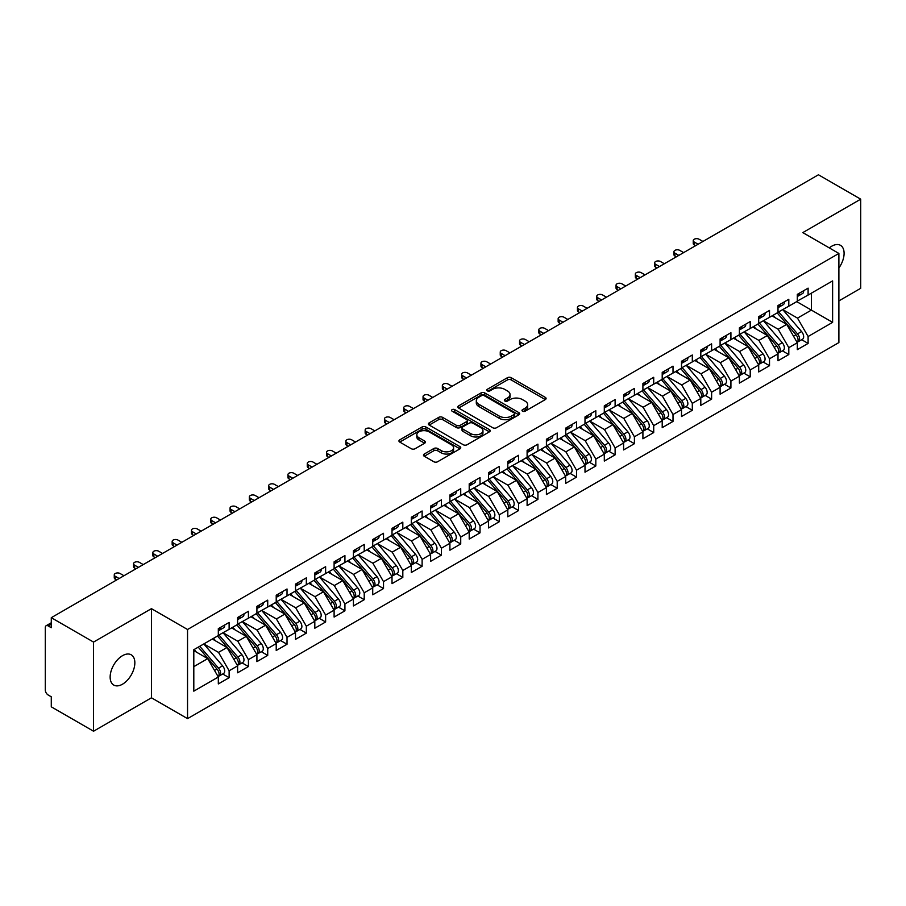 <?xml version="1.0" encoding="UTF-8"?>
<svg xmlns="http://www.w3.org/2000/svg" width="906" height="906" viewBox="0 0 906 906"><rect width="100%" height="100%" fill="white"/><g stroke="black" fill="none" stroke-linecap="round" stroke-linejoin="round"><path stroke-width="1.36" d="M522.535 411.188A1.88 1.087 0 0 0 525.186 411.188L545.31 399.569A2.684 1.552 0 0 0 546.091 398.481A2.684 1.552 0 0 0 545.31 397.383L511.211 377.7A2.684 1.552 0 0 0 507.428 377.7L487.292 389.32A1.88 1.087 0 0 0 486.749 390.078A1.88 1.087 0 0 0 487.292 390.848A1.88 1.087 0 0 0 489.953 390.848L492.558 389.342A8.573 4.949 0 0 1 504.676 389.342L507.519 390.984A8.573 4.949 0 0 1 510.033 394.484A8.573 4.949 0 0 1 507.519 397.983L504.914 399.489A1.88 1.087 0 0 0 504.37 400.259A1.88 1.087 0 0 0 504.914 401.018A1.88 1.087 0 0 0 507.564 401.018L510.169 399.512A8.573 4.949 0 0 1 522.298 399.512L525.14 401.154A8.573 4.949 0 0 1 527.643 404.654A8.573 4.949 0 0 1 525.14 408.153L522.535 409.659A1.88 1.087 0 0 0 521.981 410.429A1.88 1.087 0 0 0 522.535 411.188L522.535 409.659M122.503 684.2A17.463 10.091 120 0 0 133.907 668.809A17.463 10.091 120 0 0 131.234 654.812A17.463 10.091 120 0 0 122.503 655.684A17.463 10.091 120 0 0 111.087 671.074A17.463 10.091 120 0 0 113.76 685.072A17.463 10.091 120 0 0 122.503 684.2M838.888 267.972A17.463 10.091 120 0 0 840.485 245.333A17.463 10.091 120 0 0 831.753 246.194A17.463 10.091 120 0 0 829.296 247.904M424.257 454.042A2.684 1.552 0 0 0 423.476 455.129A2.684 1.552 0 0 0 424.257 456.228L433.827 461.743A2.684 1.552 0 0 0 437.621 461.743L459.976 448.844A2.684 1.552 0 0 0 460.758 447.745A2.684 1.552 0 0 0 459.976 446.658L425.877 426.964A2.684 1.552 0 0 0 422.083 426.964L399.727 439.874A2.684 1.552 0 0 0 398.946 440.973A2.684 1.552 0 0 0 399.727 442.06L411.29 448.73A2.684 1.552 0 0 0 415.073 448.73L424.642 443.215A2.684 1.552 0 0 0 425.424 442.117A2.684 1.552 0 0 0 424.642 441.018L418.912 437.711A7.169 4.134 0 0 1 416.817 434.789A7.169 4.134 0 0 1 421.233 430.962A7.169 4.134 0 0 1 429.048 431.868L451.494 444.823A7.169 4.134 0 0 1 453.589 447.745A7.169 4.134 0 0 1 449.172 451.573A7.169 4.134 0 0 1 441.358 450.678L437.621 448.515A2.684 1.552 0 0 0 433.827 448.515L424.257 454.042L424.257 456.228M838.888 300.905L860.7 288.312L860.7 199.173L818.435 174.779L51.28 617.688L51.28 627.711L48.199 625.933A4.1 2.367 -120 0 0 46.149 625.729A4.1 2.367 -120 0 0 45.3 627.598L45.3 689.998A4.1 2.367 -120 0 0 48.199 695.015L51.28 696.793L51.28 706.827L93.544 731.221L151.449 697.801L187.542 718.639L187.542 629.5L151.449 608.662L93.544 642.082L51.28 617.688M860.7 199.173L802.807 232.604L838.888 253.442L187.542 629.5M492.739 427.734A2.684 1.552 0 0 0 496.533 427.734L518.889 414.823A2.684 1.552 0 0 0 519.67 413.736A2.684 1.552 0 0 0 518.889 412.638L484.789 392.955A2.684 1.552 0 0 0 480.995 392.955L458.64 405.865A2.684 1.552 0 0 0 457.858 406.953A2.684 1.552 0 0 0 458.64 408.051L492.739 427.734M452.864 411.596A1.88 1.087 0 0 1 454.767 411.868L454.767 409.637L489.433 429.648A2.684 1.552 0 0 1 490.214 430.746A2.684 1.552 0 0 1 489.433 431.834L467.077 444.744A2.684 1.552 0 0 1 463.283 444.744L429.184 425.05L429.184 422.864A2.684 1.552 0 0 0 428.402 423.963A2.684 1.552 0 0 0 429.184 425.05M429.184 422.864L438.753 417.349A2.684 1.552 0 0 1 442.547 417.349L456.375 425.333A2.684 1.552 0 0 0 460.157 425.333L466.511 421.664A2.684 1.552 0 0 0 467.292 420.565A2.684 1.552 0 0 0 466.511 419.478L452.105 411.165A1.88 1.087 0 0 1 451.562 410.395A1.88 1.087 0 0 1 452.717 409.399A1.88 1.087 0 0 1 454.767 409.637M187.542 718.639L838.888 342.581L838.888 253.442M796.725 301.63L832.614 322.355L832.614 280.905L808.107 295.062L808.107 288.142L797.303 294.382L797.303 301.29L788.809 306.194L788.809 299.286L778.005 305.526L778.005 312.434L769.511 317.338L769.511 310.43L758.707 316.67L758.707 323.578L750.213 328.482L750.213 321.573L739.398 327.813L739.398 334.722L730.916 339.625L730.916 332.717L720.1 338.957L720.1 345.865L711.618 350.769L711.618 343.861L700.802 350.101L700.802 357.009L692.309 361.913L692.309 355.005L681.505 361.245L681.505 368.153L673.011 373.057L673.011 366.149L662.207 372.389L662.207 379.297L653.713 384.201L653.713 377.292L642.909 383.521L642.909 390.441L634.415 395.333L634.415 388.425L623.611 394.665L623.611 401.573L615.117 406.477L615.117 399.569L604.302 405.809L604.302 412.717L595.82 417.621L595.82 410.712L585.004 416.953L585.004 423.861L576.522 428.765L576.522 421.856L565.706 428.096L565.706 435.005L557.213 439.908L557.213 433L546.409 439.24L546.409 446.148L537.915 451.052L537.915 444.144L527.111 450.384L527.111 457.292L518.617 462.196L518.617 455.288L507.813 461.528L507.813 468.436L499.319 473.34L499.319 466.431L488.515 472.672L488.515 479.58L480.021 484.472L480.021 477.564L469.206 483.804L469.206 490.712L460.724 495.616L460.724 488.708L449.908 494.948L449.908 501.856L441.426 506.76L441.426 499.852L430.61 506.092L430.61 513L422.117 517.904L422.117 510.995L411.313 517.235L411.313 524.144L402.819 529.047L402.819 522.139L392.015 528.379L392.015 535.287L383.521 540.191L383.521 533.283L372.717 539.523L372.717 546.431L364.223 551.335L364.223 544.427L353.419 550.667L353.419 557.575L344.926 562.479L344.926 555.571L334.11 561.811L334.11 568.719L325.628 573.611L325.628 566.703L314.812 572.943L314.812 579.851L306.33 584.755L306.33 577.847L295.515 584.087L295.515 590.995L287.021 595.899L287.021 588.991L276.217 595.231L276.217 602.139L267.723 607.043L267.723 600.134L256.919 606.374L256.919 613.283L248.425 618.186L248.425 611.278L237.621 617.518L237.621 624.427L229.127 629.33L229.127 622.422L218.323 628.662L218.323 635.57L193.805 649.715L193.805 691.165L218.323 677.02L207.701 658.628L193.805 650.61M832.614 322.355L808.107 336.511L797.495 318.119L782.829 309.648M801.697 339.716L808.107 343.419L808.107 336.511M808.107 343.419L797.303 349.659L797.303 342.751L788.809 347.644L778.197 329.263L763.532 320.792M782.399 350.849L788.809 354.552L788.809 347.644M788.809 354.552L778.005 360.792L778.005 353.884L769.511 358.787L758.9 340.407L744.222 331.936L762.965 353.816L758.911 356.16A5.459 3.148 60 0 1 761.017 361.347A5.459 3.148 60 0 1 759.885 363.85A5.459 3.148 60 0 1 759.002 364.099M763.101 361.992L769.511 365.696L769.511 358.787M769.511 365.696L758.707 371.936L758.707 365.027L750.213 369.931L739.602 351.551L724.925 343.08L743.667 364.959L739.613 367.304A5.459 3.148 60 0 1 741.72 372.491A5.459 3.148 60 0 1 740.587 374.993A5.459 3.148 60 0 1 739.704 375.243M743.792 373.136L750.213 376.839L750.213 369.931M750.213 376.839L739.398 383.079L739.398 376.171L730.916 381.075L720.293 362.694L705.627 354.223L724.37 376.103L720.315 378.448A5.459 3.148 60 0 1 722.422 383.634A5.459 3.148 60 0 1 721.289 386.137A5.459 3.148 60 0 1 720.406 386.386M724.494 384.28L730.916 387.983L730.916 381.075M730.916 387.983L720.1 394.223L720.1 387.315L711.618 392.219L700.995 373.838L686.329 365.367M705.196 395.424L711.618 399.127L711.618 392.219M711.618 399.127L700.802 405.367L700.802 398.459L692.309 403.363L681.697 384.971L667.031 376.511M685.899 406.567L692.309 410.271L692.309 403.363M692.309 410.271L681.505 416.511L681.505 409.603L673.011 414.506L662.399 396.115L647.733 387.655L666.465 409.535L662.411 411.868A5.459 3.148 60 0 1 664.517 417.066A5.459 3.148 60 0 1 663.396 419.557A5.459 3.148 60 0 1 662.513 419.818M666.601 417.711L673.011 421.415L673.011 414.506M673.011 421.415L662.207 427.655L662.207 420.746L653.713 425.65L643.101 407.258L628.436 398.787L647.167 420.678L643.113 423.011A5.459 3.148 60 0 1 645.219 428.198A5.459 3.148 60 0 1 644.087 430.701A5.459 3.148 60 0 1 643.203 430.95M647.303 428.855L653.713 432.558L653.713 425.65M653.713 432.558L642.909 438.798L642.909 431.89L634.415 436.783L623.804 418.402L609.126 409.931M628.005 439.988L634.415 443.691L634.415 436.783M634.415 443.691L623.611 449.931L623.611 443.023L615.117 447.926L604.506 429.546L589.829 421.075L608.572 442.966L604.517 445.299A5.459 3.148 60 0 1 606.624 450.486A5.459 3.148 60 0 1 605.491 452.989A5.459 3.148 60 0 1 604.608 453.238M608.696 451.131L615.117 454.835L615.117 447.926M615.117 454.835L604.302 461.075L604.302 454.166L595.82 459.07L585.197 440.69L570.531 432.219M589.398 462.275L595.82 465.978L595.82 459.07M595.82 465.978L585.004 472.219L585.004 465.31L576.522 470.214L565.899 451.834L551.233 443.362M570.101 473.419L576.522 477.122L576.522 470.214M576.522 477.122L565.706 483.362L565.706 476.454L557.213 481.358L546.601 462.977L531.935 454.506L550.667 476.386L546.612 478.73A5.459 3.148 60 0 1 548.73 483.917A5.459 3.148 60 0 1 547.598 486.42A5.459 3.148 60 0 1 546.714 486.669M550.803 484.563L557.213 488.266L557.213 481.358M557.213 488.266L546.409 494.506L546.409 487.598L537.915 492.502L527.303 474.11L512.637 465.65M531.505 495.707L537.915 499.41L537.915 492.502M537.915 499.41L527.111 505.65L527.111 498.742L518.617 503.645L508.006 485.254L493.34 476.794L512.071 498.674L508.017 501.018A5.459 3.148 60 0 1 510.123 506.205A5.459 3.148 60 0 1 508.991 508.696A5.459 3.148 60 0 1 508.107 508.957M512.207 506.85L518.617 510.554L518.617 503.645M518.617 510.554L507.813 516.794L507.813 509.885L499.319 514.789L488.708 496.397L474.031 487.926L492.773 509.818L488.719 512.15A5.459 3.148 60 0 1 490.825 517.337A5.459 3.148 60 0 1 489.693 519.84A5.459 3.148 60 0 1 488.81 520.089M492.909 517.994L499.319 521.697L499.319 514.789M499.319 521.697L488.515 527.938L488.515 521.029L480.021 525.933L469.41 507.541L454.733 499.07M473.6 529.127L480.021 532.841L480.021 525.933M480.021 532.841L469.206 539.07L469.206 532.162L460.724 537.065L450.101 518.685L435.435 510.214M454.302 540.27L460.724 543.974L460.724 537.065M460.724 543.974L449.908 550.214L449.908 543.306L441.426 548.209L430.803 529.829L416.137 521.358L434.869 543.238L430.826 545.582A5.459 3.148 60 0 1 432.932 550.769A5.459 3.148 60 0 1 431.8 553.272A5.459 3.148 60 0 1 430.916 553.521M435.005 551.414L441.426 555.118L441.426 548.209M441.426 555.118L430.61 561.358L430.61 554.449L422.117 559.353L411.505 540.973L396.839 532.501L415.571 554.381L411.517 556.726A5.459 3.148 60 0 1 413.634 561.913A5.459 3.148 60 0 1 412.502 564.415A5.459 3.148 60 0 1 411.618 564.665M415.707 562.558L422.117 566.261L422.117 559.353M422.117 566.261L411.313 572.501L411.313 565.593L402.819 570.497L392.207 552.116L377.542 543.645L396.273 565.525L392.219 567.869A5.459 3.148 60 0 1 394.325 573.056A5.459 3.148 60 0 1 393.204 575.559A5.459 3.148 60 0 1 392.321 575.808M396.409 573.702L402.819 577.405L402.819 570.497M402.819 577.405L392.015 583.645L392.015 576.737L383.521 581.641L372.91 563.249L358.244 554.789M377.111 584.846L383.521 588.549L383.521 581.641M383.521 588.549L372.717 594.789L372.717 587.881L364.223 592.784L353.612 574.393L338.935 565.933M357.813 595.989L364.223 599.693L364.223 592.784M364.223 599.693L353.419 605.933L353.419 599.025L344.926 603.928L334.314 585.536L319.637 577.065M338.504 607.133L344.926 610.837L344.926 603.928M344.926 610.837L334.11 617.077L334.11 610.168L325.628 615.072L315.005 596.68L300.339 588.209L319.082 610.1L315.028 612.433A5.459 3.148 60 0 1 317.134 617.62A5.459 3.148 60 0 1 316.001 620.123A5.459 3.148 60 0 1 315.118 620.372M319.206 618.277L325.628 621.98L325.628 615.072M325.628 621.98L314.812 628.22L314.812 621.301L306.33 626.205L295.707 607.824L281.041 599.353L299.773 621.244L295.73 623.577A5.459 3.148 60 0 1 297.836 628.764A5.459 3.148 60 0 1 296.704 631.267A5.459 3.148 60 0 1 295.82 631.516M299.909 629.41L306.33 633.113L306.33 626.205M306.33 633.113L295.515 639.353L295.515 632.445L287.021 637.348L276.409 618.968L261.743 610.497M280.611 640.553L287.021 644.257L287.021 637.348M287.021 644.257L276.217 650.497L276.217 643.588L267.723 648.492L257.111 630.112L242.446 621.641M261.313 651.697L267.723 655.4L267.723 648.492M267.723 655.4L256.919 661.64L256.919 654.732L248.425 659.636L237.814 641.255L223.148 632.784M242.015 662.841L248.425 666.544L248.425 659.636M248.425 666.544L237.621 672.784L237.621 665.876L229.127 670.78L218.516 652.388L203.839 643.928M222.717 673.985L229.127 677.688L229.127 670.78M229.127 677.688L218.323 683.928L218.323 677.02M218.323 635.344L229.127 629.33M193.805 666.657L207.701 658.628M237.621 624.2L248.425 618.186M218.516 652.388L226.998 647.496L212.332 639.024M237.621 665.876L226.998 647.496M256.919 613.056L267.723 607.043M237.814 641.255L246.307 636.352L231.63 627.881M256.919 654.732L246.307 636.352M276.217 601.924L287.021 595.899M257.111 630.112L265.605 625.208L250.939 616.737M276.217 643.588L265.605 625.208M295.515 590.78L306.33 584.755M276.409 618.968L284.903 614.064L270.237 605.593M295.515 632.445L284.903 614.064M314.812 579.636L325.628 573.611M295.707 607.824L304.201 602.92L289.535 594.449M314.812 621.301L304.201 602.92M334.11 568.492L344.926 562.479M315.005 596.68L323.499 591.777L308.833 583.305M334.11 610.168L323.499 591.777M353.419 557.349L364.223 551.335M334.314 585.536L342.796 580.633L328.131 572.173M353.419 599.025L342.796 580.633M372.717 546.205L383.521 540.191M353.612 574.393L362.094 569.489L347.428 561.029M372.717 587.881L362.094 569.489M392.015 535.061L402.819 529.047M372.91 563.249L381.403 558.356L366.726 549.885M392.015 576.737L381.403 558.356M411.313 523.917L422.117 517.904M392.207 552.116L400.701 547.213L386.035 538.742M411.313 565.593L400.701 547.213M430.61 512.773L441.426 506.76M411.505 540.973L419.999 536.069L405.333 527.598M430.61 554.449L419.999 536.069M449.908 501.641L460.724 495.616M430.803 529.829L439.297 524.925L424.631 516.454M449.908 543.306L439.297 524.925M469.206 490.497L480.021 484.472M450.101 518.685L458.595 513.781L443.929 505.31M469.206 532.162L458.595 513.781M488.515 479.353L499.319 473.34M469.41 507.541L477.892 502.637L463.226 494.166M488.515 521.029L477.892 502.637M507.813 468.209L518.617 462.196M488.708 496.397L497.19 491.494L482.524 483.034M507.813 509.885L497.19 491.494M527.111 457.066L537.915 451.052M508.006 485.254L516.499 480.35L501.822 471.89M527.111 498.742L516.499 480.35M546.409 445.922L557.213 439.908M527.303 474.11L535.797 469.217L521.131 460.746M546.409 487.598L535.797 469.217M565.706 434.778L576.522 428.765M546.601 462.977L555.095 458.074L540.429 449.603M565.706 476.454L555.095 458.074M585.004 423.634L595.82 417.621M565.899 451.834L574.393 446.93L559.727 438.459M585.004 465.31L574.393 446.93M604.302 412.502L615.117 406.477M585.197 440.69L593.69 435.786L579.025 427.315M604.302 454.166L593.69 435.786M623.611 401.358L634.415 395.333M604.506 429.546L612.988 424.642L598.322 416.171M623.611 443.023L612.988 424.642M642.909 390.214L653.713 384.201M623.804 418.402L632.286 413.498L617.62 405.027M642.909 431.89L632.286 413.498M662.207 379.07L673.011 373.057M643.101 407.258L651.595 402.355L636.918 393.895M662.207 420.746L651.595 402.355M681.505 367.927L692.309 361.913M662.399 396.115L670.893 391.211L656.227 382.751M681.505 409.603L670.893 391.211M700.802 356.783L711.618 350.769M681.697 384.971L690.191 380.078L675.525 371.607M700.802 398.459L690.191 380.078M720.1 345.639L730.916 339.625M700.995 373.838L709.489 368.935L694.823 360.463M720.1 387.315L709.489 368.935M739.398 334.495L750.213 328.482M720.293 362.694L728.786 357.791L714.121 349.32M739.398 376.171L728.786 357.791M758.707 323.363L769.511 317.338M739.602 351.551L748.084 346.647L733.418 338.176M758.707 365.027L748.084 346.647M778.005 312.219L788.809 306.194M758.9 340.407L767.382 335.503L752.716 327.032M778.005 353.884L767.382 335.503M797.303 301.075L808.107 295.062M797.495 318.119L811.391 310.101L811.391 293.159L832.614 280.905M778.197 329.263L786.691 324.359L772.014 315.888M797.303 342.751L786.691 324.359M93.544 642.082L93.544 731.221M151.449 697.801L151.449 608.662M523.283 411.46L525.14 410.384A8.573 4.949 0 0 0 527.643 406.885L527.643 404.654M510.033 394.484L510.033 396.715A8.573 4.949 0 0 1 507.519 400.214L505.661 401.29M545.276 399.591L511.211 379.931A2.684 1.552 0 0 0 507.428 379.931L488.051 391.109M518.855 414.846L484.789 395.186A2.684 1.552 0 0 0 480.995 395.186L458.685 408.074M514.155 414.495A1.88 1.087 0 0 0 514.699 413.736A1.88 1.087 0 0 0 514.155 412.966L484.223 395.684A1.88 1.087 0 0 0 481.562 395.684L478.821 397.27A8.573 4.949 0 0 0 476.307 400.769A8.573 4.949 0 0 0 478.821 404.28L499.274 416.092A8.573 4.949 0 0 0 511.403 416.092L514.155 414.495L514.155 416.726A1.88 1.087 0 0 0 514.699 415.967L514.699 413.736M476.307 400.769L476.307 403A8.573 4.949 0 0 0 478.821 406.5L478.821 404.28M514.155 416.726L511.403 418.312A8.573 4.949 0 0 1 499.274 418.312L478.821 406.5M429.218 425.073L438.753 419.569L438.753 417.349M467.292 420.565L467.292 422.796A2.684 1.552 0 0 1 466.511 423.895L460.157 427.553A2.684 1.552 0 0 1 456.375 427.553L442.547 419.569A2.684 1.552 0 0 0 438.753 419.569M454.767 411.868L489.387 431.856M470.724 433.612A7.169 4.134 0 0 0 478.527 434.506A7.169 4.134 0 0 0 482.955 430.69A7.169 4.134 0 0 0 480.86 427.757L472.943 423.193A2.684 1.552 0 0 0 469.161 423.193L462.807 426.862A2.684 1.552 0 0 0 462.026 427.949A2.684 1.552 0 0 0 462.807 429.048L470.724 433.612L470.724 435.843A7.169 4.134 0 0 0 478.527 436.737A7.169 4.134 0 0 0 482.955 432.921L482.955 430.69M462.026 427.949L462.026 430.18A2.684 1.552 0 0 0 462.807 431.279L462.807 429.048M470.724 435.843L462.807 431.279M453.589 447.745L453.589 449.976A7.169 4.134 0 0 1 449.172 453.804A7.169 4.134 0 0 1 441.358 452.898L437.621 450.746A2.684 1.552 0 0 0 433.827 450.746L424.302 456.25M416.817 434.789L416.817 437.02A7.169 4.134 0 0 0 418.912 439.942L418.912 437.711M424.642 441.018L424.642 443.215L418.912 439.942M459.931 448.866L425.877 429.195A2.684 1.552 0 0 0 422.083 429.195L399.761 442.083M778.752 312.004L797.507 333.872A5.459 3.148 60 0 1 799.613 339.059A5.459 3.148 60 0 1 798.492 341.562L802.535 339.218A5.459 3.148 -120 0 0 803.667 336.726A5.459 3.148 -120 0 0 801.561 331.539L782.807 309.671M798.492 341.562A5.459 3.148 60 0 1 797.608 341.811M777.201 312.898L795.966 334.767A5.459 3.148 60 0 1 798.073 339.954A5.459 3.148 60 0 1 797.087 342.366M775.377 317.836L773.158 315.243M797.303 296.511A5.459 3.148 -120 0 0 798.073 294.28A5.459 3.148 -120 0 0 798.061 293.952M797.608 296.137A5.459 3.148 -120 0 0 798.492 295.888A5.459 3.148 -120 0 0 799.613 293.385A5.459 3.148 -120 0 0 799.602 293.057M803.656 290.713A5.459 3.148 60 0 1 803.667 291.053A5.459 3.148 60 0 1 802.535 293.544L798.492 295.888M702.931 241.46L699.07 239.229A3.409 1.971 -0 0 0 695.355 238.81A3.409 1.971 -0 0 0 693.249 240.622A3.409 1.971 -0 0 0 694.245 242.015L694.245 244.914A3.409 1.971 180 0 1 693.249 243.521L693.249 240.622M695.593 245.696L694.245 244.914M698.107 244.246L694.245 242.015M759.455 323.148L778.209 345.016A5.459 3.148 60 0 1 780.315 350.203A5.459 3.148 60 0 1 779.183 352.706L783.237 350.362A5.459 3.148 -120 0 0 784.37 347.87A5.459 3.148 -120 0 0 782.263 342.683L763.498 320.815M779.183 352.706A5.459 3.148 60 0 1 778.299 352.955M757.903 324.042L776.668 345.911A5.459 3.148 60 0 1 778.775 351.098A5.459 3.148 60 0 1 777.778 353.51M756.08 328.969L753.849 326.375M759.885 363.85L763.939 361.505A5.459 3.148 -120 0 0 765.072 359.014A5.459 3.148 -120 0 0 762.965 353.816M738.605 335.186L757.371 357.055A5.459 3.148 60 0 1 759.477 362.241A5.459 3.148 60 0 1 758.481 364.654M736.782 340.112L734.551 337.519M740.145 334.291L758.911 356.16M740.587 374.993L744.641 372.649A5.459 3.148 -120 0 0 745.774 370.146A5.459 3.148 -120 0 0 743.667 364.959M719.307 346.33L738.073 368.198A5.459 3.148 60 0 1 740.179 373.385A5.459 3.148 60 0 1 739.183 375.797M717.473 351.256L715.253 348.663M720.848 345.435L739.613 367.304M721.289 386.137L725.344 383.793A5.459 3.148 -120 0 0 726.476 381.29A5.459 3.148 -120 0 0 724.37 376.103M700.01 357.462L718.764 379.342A5.459 3.148 60 0 1 720.87 384.529A5.459 3.148 60 0 1 719.885 386.93M698.175 362.4L695.955 359.807M701.55 356.579L720.315 378.448M778.005 307.655A5.459 3.148 -120 0 0 778.775 305.424A5.459 3.148 -120 0 0 778.764 305.096M778.299 307.281A5.459 3.148 -120 0 0 779.183 307.032A5.459 3.148 -120 0 0 780.315 304.529A5.459 3.148 -120 0 0 780.304 304.201M784.358 301.857A5.459 3.148 60 0 1 784.37 302.196A5.459 3.148 60 0 1 783.237 304.688L779.183 307.032M683.622 252.604L679.772 250.373A3.409 1.971 -0 0 0 676.046 249.943A3.409 1.971 -0 0 0 673.939 251.766A3.409 1.971 -0 0 0 674.947 253.159L674.947 256.058A3.409 1.971 180 0 1 673.939 254.665L673.939 251.766M676.295 256.84L674.947 256.058M678.798 255.39L674.947 253.159M758.707 318.799A5.459 3.148 -120 0 0 759.477 316.568A5.459 3.148 -120 0 0 759.466 316.228M759.002 318.425A5.459 3.148 -120 0 0 759.885 318.176A5.459 3.148 -120 0 0 761.017 315.673A5.459 3.148 -120 0 0 761.006 315.345M765.06 313A5.459 3.148 60 0 1 765.072 313.329A5.459 3.148 60 0 1 763.939 315.832L759.885 318.176M664.325 263.748L660.474 261.517A3.409 1.971 -0 0 0 656.748 261.087A3.409 1.971 -0 0 0 654.642 262.91A3.409 1.971 -0 0 0 655.638 264.303L655.638 267.202A3.409 1.971 180 0 1 654.642 265.809L654.642 262.91M656.997 267.983L655.638 267.202M659.5 266.534L655.638 264.303M739.398 329.931A5.459 3.148 -120 0 0 740.179 327.712A5.459 3.148 -120 0 0 740.168 327.372M739.704 329.569A5.459 3.148 -120 0 0 740.587 329.32A5.459 3.148 -120 0 0 741.72 326.817A5.459 3.148 -120 0 0 741.708 326.488M745.763 324.144A5.459 3.148 60 0 1 745.774 324.473A5.459 3.148 60 0 1 744.641 326.975L740.587 329.32M645.027 274.892L641.165 272.661A3.409 1.971 -0 0 0 637.45 272.23A3.409 1.971 -0 0 0 635.344 274.054A3.409 1.971 -0 0 0 636.34 275.447L636.34 278.346A3.409 1.971 180 0 1 635.344 276.953L635.344 274.054M637.699 279.127L636.34 278.346M640.202 277.678L636.34 275.447M720.1 341.075A5.459 3.148 -120 0 0 720.87 338.855A5.459 3.148 -120 0 0 720.87 338.516M720.406 340.713A5.459 3.148 -120 0 0 721.289 340.463A5.459 3.148 -120 0 0 722.422 337.961A5.459 3.148 -120 0 0 722.41 337.621M726.465 335.288A5.459 3.148 60 0 1 726.476 335.616A5.459 3.148 60 0 1 725.344 338.119L721.289 340.463M625.729 286.036L621.867 283.805A3.409 1.971 -0 0 0 618.152 283.374A3.409 1.971 -0 0 0 616.046 285.197A3.409 1.971 -0 0 0 617.043 286.59L617.043 289.49A3.409 1.971 180 0 1 616.046 288.097L616.046 285.197M618.39 290.26L617.043 289.49M620.904 288.821L617.043 286.59M682.252 367.723L701.018 389.591A5.459 3.148 60 0 1 703.124 394.778A5.459 3.148 60 0 1 701.991 397.27L706.046 394.937A5.459 3.148 -120 0 0 707.178 392.434A5.459 3.148 -120 0 0 705.061 387.247L686.306 365.378M701.991 397.27A5.459 3.148 60 0 1 701.108 397.53M680.712 368.606L699.466 390.475A5.459 3.148 60 0 1 701.572 395.673A5.459 3.148 60 0 1 700.587 398.074M678.877 373.544L676.657 370.95M700.802 352.219A5.459 3.148 -120 0 0 701.572 349.988A5.459 3.148 -120 0 0 701.561 349.659M701.108 351.856A5.459 3.148 -120 0 0 701.991 351.596A5.459 3.148 -120 0 0 703.124 349.104A5.459 3.148 -120 0 0 703.113 348.765M707.167 346.432A5.459 3.148 60 0 1 707.178 346.76A5.459 3.148 60 0 1 706.046 349.263L701.991 351.596M606.431 297.168L602.569 294.948A3.409 1.971 -0 0 0 598.855 294.518A3.409 1.971 -0 0 0 596.748 296.341A3.409 1.971 -0 0 0 597.745 297.734L597.745 300.622A3.409 1.971 180 0 1 596.748 299.229L596.748 296.341M599.093 301.404L597.745 300.622M601.607 299.954L597.745 297.734M662.954 378.867L681.708 400.735A5.459 3.148 60 0 1 683.826 405.922A5.459 3.148 60 0 1 682.694 408.413L686.748 406.081A5.459 3.148 -120 0 0 687.869 403.578A5.459 3.148 -120 0 0 685.763 398.391L667.009 376.522M682.694 408.413A5.459 3.148 60 0 1 681.81 408.674M661.414 379.75L680.168 401.618A5.459 3.148 60 0 1 682.275 406.805A5.459 3.148 60 0 1 681.289 409.218M659.579 384.688L657.36 382.094M663.396 419.557L667.439 417.224A5.459 3.148 -120 0 0 668.571 414.721A5.459 3.148 -120 0 0 666.465 409.535M642.105 390.894L660.87 412.762A5.459 3.148 60 0 1 662.977 417.949A5.459 3.148 60 0 1 661.992 420.361M640.282 395.831L638.062 393.238M643.656 389.999L662.411 411.868M644.087 430.701L648.141 428.368A5.459 3.148 -120 0 0 649.274 425.865A5.459 3.148 -120 0 0 647.167 420.678M622.807 402.038L641.573 423.906A5.459 3.148 60 0 1 643.679 429.093A5.459 3.148 60 0 1 642.682 431.505M620.984 406.975L618.753 404.382M624.359 401.143L643.113 423.011M605.049 412.287L623.815 434.155A5.459 3.148 60 0 1 625.921 439.342A5.459 3.148 60 0 1 624.789 441.845L628.843 439.501A5.459 3.148 -120 0 0 629.976 437.009A5.459 3.148 -120 0 0 627.869 431.822L609.104 409.954M624.789 441.845A5.459 3.148 60 0 1 623.906 442.094M603.509 413.181L622.275 435.05A5.459 3.148 60 0 1 624.381 440.237A5.459 3.148 60 0 1 623.385 442.649M601.686 418.108L599.455 415.514M681.505 363.363A5.459 3.148 -120 0 0 682.275 361.132A5.459 3.148 -120 0 0 682.263 360.803M681.81 363A5.459 3.148 -120 0 0 682.694 362.74A5.459 3.148 -120 0 0 683.826 360.248A5.459 3.148 -120 0 0 683.815 359.909M687.858 357.576A5.459 3.148 60 0 1 687.869 357.904A5.459 3.148 60 0 1 686.748 360.407L682.694 362.74M587.133 308.312L583.271 306.092A3.409 1.971 -0 0 0 579.557 305.662A3.409 1.971 -0 0 0 577.45 307.485A3.409 1.971 -0 0 0 578.447 308.878L578.447 311.766A3.409 1.971 180 0 1 577.45 310.373L577.45 307.485M579.795 312.547L578.447 311.766M582.309 311.098L578.447 308.878M662.207 374.506A5.459 3.148 -120 0 0 662.977 372.275A5.459 3.148 -120 0 0 662.966 371.947M662.513 374.133A5.459 3.148 -120 0 0 663.396 373.884A5.459 3.148 -120 0 0 664.517 371.381A5.459 3.148 -120 0 0 664.506 371.052M668.56 368.708A5.459 3.148 60 0 1 668.571 369.048A5.459 3.148 60 0 1 667.439 371.551L663.396 373.884M567.836 319.456L563.974 317.225A3.409 1.971 -0 0 0 560.259 316.806A3.409 1.971 -0 0 0 558.153 318.618A3.409 1.971 -0 0 0 559.149 320.011L559.149 322.91A3.409 1.971 180 0 1 558.153 321.517L558.153 318.618M560.497 323.691L559.149 322.91M563.011 322.242L559.149 320.011M642.909 385.65A5.459 3.148 -120 0 0 643.679 383.419A5.459 3.148 -120 0 0 643.668 383.091M643.203 385.276A5.459 3.148 -120 0 0 644.087 385.027A5.459 3.148 -120 0 0 645.219 382.525A5.459 3.148 -120 0 0 645.208 382.196M649.262 379.852A5.459 3.148 60 0 1 649.274 380.192A5.459 3.148 60 0 1 648.141 382.683L644.087 385.027M548.526 330.599L544.676 328.368A3.409 1.971 -0 0 0 540.95 327.949A3.409 1.971 -0 0 0 538.844 329.761A3.409 1.971 -0 0 0 539.851 331.154L539.851 334.054A3.409 1.971 180 0 1 538.844 332.661L538.844 329.761M541.199 334.835L539.851 334.054M543.702 333.385L539.851 331.154M623.611 396.794A5.459 3.148 -120 0 0 624.381 394.563A5.459 3.148 -120 0 0 624.37 394.235M623.906 396.42A5.459 3.148 -120 0 0 624.789 396.171A5.459 3.148 -120 0 0 625.921 393.668A5.459 3.148 -120 0 0 625.91 393.34M629.964 390.996A5.459 3.148 60 0 1 629.976 391.335A5.459 3.148 60 0 1 628.843 393.827L624.789 396.171M529.229 341.743L525.378 339.512A3.409 1.971 -0 0 0 521.652 339.082A3.409 1.971 -0 0 0 519.546 340.905A3.409 1.971 -0 0 0 520.542 342.298L520.542 345.197A3.409 1.971 180 0 1 519.546 343.804L519.546 340.905M521.901 345.979L520.542 345.197M524.404 344.529L520.542 342.298M605.491 452.989L609.545 450.644A5.459 3.148 -120 0 0 610.678 448.153A5.459 3.148 -120 0 0 608.572 442.966M584.211 424.325L602.977 446.194A5.459 3.148 60 0 1 605.083 451.381A5.459 3.148 60 0 1 604.087 453.793M582.377 429.251L580.157 426.658M585.752 423.43L604.517 445.299M566.454 434.574L585.219 456.443A5.459 3.148 60 0 1 587.326 461.63A5.459 3.148 60 0 1 586.193 464.132L590.248 461.788A5.459 3.148 -120 0 0 591.38 459.285A5.459 3.148 -120 0 0 589.274 454.099L570.508 432.23M586.193 464.132A5.459 3.148 60 0 1 585.31 464.382M564.914 435.469L583.668 457.337A5.459 3.148 60 0 1 585.774 462.524A5.459 3.148 60 0 1 584.789 464.937M563.079 440.395L560.859 437.802M547.156 445.718L565.922 467.587A5.459 3.148 60 0 1 568.028 472.773A5.459 3.148 60 0 1 566.896 475.276L570.95 472.932A5.459 3.148 -120 0 0 572.082 470.429A5.459 3.148 -120 0 0 569.965 465.242L551.21 443.374M566.896 475.276A5.459 3.148 60 0 1 566.012 475.525M545.616 446.613L564.37 468.481A5.459 3.148 60 0 1 566.476 473.668A5.459 3.148 60 0 1 565.491 476.08M543.781 451.539L541.562 448.946M547.598 486.42L551.652 484.076A5.459 3.148 -120 0 0 552.773 481.573A5.459 3.148 -120 0 0 550.667 476.386M526.318 457.745L545.072 479.614A5.459 3.148 60 0 1 547.179 484.812A5.459 3.148 60 0 1 546.193 487.213M524.483 462.683L522.264 460.089M527.858 456.862L546.612 478.73M508.56 468.006L527.315 489.874A5.459 3.148 60 0 1 529.421 495.061A5.459 3.148 60 0 1 528.3 497.553L532.343 495.22A5.459 3.148 -120 0 0 533.475 492.717A5.459 3.148 -120 0 0 531.369 487.53L512.615 465.661M528.3 497.553A5.459 3.148 60 0 1 527.417 497.813M507.009 468.889L525.774 490.758A5.459 3.148 60 0 1 527.881 495.944A5.459 3.148 60 0 1 526.896 498.357M505.186 473.827L502.966 471.233M604.302 407.938A5.459 3.148 -120 0 0 605.083 405.707A5.459 3.148 -120 0 0 605.072 405.367M604.608 407.564A5.459 3.148 -120 0 0 605.491 407.315A5.459 3.148 -120 0 0 606.624 404.812A5.459 3.148 -120 0 0 606.612 404.484M610.667 402.139A5.459 3.148 60 0 1 610.678 402.479A5.459 3.148 60 0 1 609.545 404.971L605.491 407.315M509.931 352.887L506.069 350.656A3.409 1.971 -0 0 0 502.354 350.226A3.409 1.971 -0 0 0 500.248 352.049A3.409 1.971 -0 0 0 501.245 353.442L501.245 356.341A3.409 1.971 180 0 1 500.248 354.948L500.248 352.049M502.604 357.123L501.245 356.341M505.106 355.673L501.245 353.442M585.004 419.07A5.459 3.148 -120 0 0 585.774 416.851A5.459 3.148 -120 0 0 585.774 416.511M585.31 418.708A5.459 3.148 -120 0 0 586.193 418.459A5.459 3.148 -120 0 0 587.326 415.956A5.459 3.148 -120 0 0 587.315 415.627M591.369 413.283A5.459 3.148 60 0 1 591.38 413.612A5.459 3.148 60 0 1 590.248 416.114L586.193 418.459M490.633 364.031L486.771 361.8A3.409 1.971 -0 0 0 483.057 361.369A3.409 1.971 -0 0 0 480.95 363.193A3.409 1.971 -0 0 0 481.947 364.586L481.947 367.485A3.409 1.971 180 0 1 480.95 366.092L480.95 363.193M483.294 368.266L481.947 367.485M485.809 366.817L481.947 364.586M565.706 430.214A5.459 3.148 -120 0 0 566.476 427.994A5.459 3.148 -120 0 0 566.465 427.655M566.012 429.852A5.459 3.148 -120 0 0 566.896 429.603A5.459 3.148 -120 0 0 568.028 427.1A5.459 3.148 -120 0 0 568.017 426.76M572.071 424.427A5.459 3.148 60 0 1 572.082 424.755A5.459 3.148 60 0 1 570.95 427.258L566.896 429.603M471.335 375.175L467.473 372.944A3.409 1.971 -0 0 0 463.759 372.513A3.409 1.971 -0 0 0 461.652 374.337A3.409 1.971 -0 0 0 462.649 375.73L462.649 378.629A3.409 1.971 180 0 1 461.652 377.236L461.652 374.337M463.997 379.399L462.649 378.629M466.511 377.961L462.649 375.73M546.409 441.358A5.459 3.148 -120 0 0 547.179 439.127A5.459 3.148 -120 0 0 547.167 438.798M546.714 440.995A5.459 3.148 -120 0 0 547.598 440.735A5.459 3.148 -120 0 0 548.73 438.244A5.459 3.148 -120 0 0 548.719 437.904M552.762 435.571A5.459 3.148 60 0 1 552.773 435.899A5.459 3.148 60 0 1 551.652 438.402L547.598 440.735M452.037 386.307L448.176 384.087A3.409 1.971 -0 0 0 444.461 383.657A3.409 1.971 -0 0 0 442.355 385.48A3.409 1.971 -0 0 0 443.351 386.873L443.351 389.761A3.409 1.971 180 0 1 442.355 388.368L442.355 385.48M444.699 390.543L443.351 389.761M447.213 389.093L443.351 386.873M527.111 452.502A5.459 3.148 -120 0 0 527.881 450.271A5.459 3.148 -120 0 0 527.87 449.942M527.417 452.139A5.459 3.148 -120 0 0 528.3 451.879A5.459 3.148 -120 0 0 529.421 449.387A5.459 3.148 -120 0 0 529.41 449.048M533.464 446.715A5.459 3.148 60 0 1 533.475 447.043A5.459 3.148 60 0 1 532.343 449.546L528.3 451.879M432.74 397.451L428.878 395.231A3.409 1.971 -0 0 0 425.163 394.801A3.409 1.971 -0 0 0 423.057 396.624A3.409 1.971 -0 0 0 424.053 398.017L424.053 400.905A3.409 1.971 180 0 1 423.057 399.512L423.057 396.624M425.401 401.686L424.053 400.905M427.915 400.237L424.053 398.017M508.991 508.696L513.045 506.363A5.459 3.148 -120 0 0 514.178 503.861A5.459 3.148 -120 0 0 512.071 498.674M487.711 480.033L506.477 501.901A5.459 3.148 60 0 1 508.583 507.088A5.459 3.148 60 0 1 507.587 509.5M485.888 484.97L483.657 482.377M489.263 479.138L508.017 501.018M507.813 463.646A5.459 3.148 -120 0 0 508.583 461.414A5.459 3.148 -120 0 0 508.572 461.086M508.107 463.272A5.459 3.148 -120 0 0 508.991 463.023A5.459 3.148 -120 0 0 510.123 460.531A5.459 3.148 -120 0 0 510.112 460.191M514.166 457.847A5.459 3.148 60 0 1 514.178 458.187A5.459 3.148 60 0 1 513.045 460.69L508.991 463.023M413.43 408.595L409.58 406.364A3.409 1.971 -0 0 0 405.854 405.945A3.409 1.971 -0 0 0 403.748 407.757A3.409 1.971 -0 0 0 404.755 409.15L404.755 412.049A3.409 1.971 180 0 1 403.748 410.656L403.748 407.757M406.103 412.83L404.755 412.049M408.606 411.381L404.755 409.15M489.693 519.84L493.747 517.507A5.459 3.148 -120 0 0 494.88 515.004A5.459 3.148 -120 0 0 492.773 509.818M468.413 491.177L487.179 513.045A5.459 3.148 60 0 1 489.285 518.232A5.459 3.148 60 0 1 488.289 520.644M466.59 496.114L464.359 493.521M469.954 490.282L488.719 512.15M488.515 474.789A5.459 3.148 -120 0 0 489.285 472.558A5.459 3.148 -120 0 0 489.274 472.23M488.81 474.416A5.459 3.148 -120 0 0 489.693 474.166A5.459 3.148 -120 0 0 490.825 471.664A5.459 3.148 -120 0 0 490.814 471.335M494.869 468.991A5.459 3.148 60 0 1 494.88 469.331A5.459 3.148 60 0 1 493.747 471.822L489.693 474.166M394.133 419.738L390.282 417.507A3.409 1.971 -0 0 0 386.556 417.088A3.409 1.971 -0 0 0 384.45 418.9A3.409 1.971 -0 0 0 385.458 420.293L385.458 423.193A3.409 1.971 180 0 1 384.45 421.8L384.45 418.9M386.805 423.974L385.458 423.193M389.308 422.524L385.458 420.293M450.656 501.426L469.421 523.294A5.459 3.148 60 0 1 471.528 528.481A5.459 3.148 60 0 1 470.395 530.984L474.45 528.64A5.459 3.148 -120 0 0 475.582 526.148A5.459 3.148 -120 0 0 473.476 520.961L454.71 499.093M470.395 530.984A5.459 3.148 60 0 1 469.512 531.233M449.116 502.32L467.881 524.189A5.459 3.148 60 0 1 469.988 529.376A5.459 3.148 60 0 1 468.991 531.788M447.292 507.247L445.061 504.665M469.206 485.933A5.459 3.148 -120 0 0 469.988 483.702A5.459 3.148 -120 0 0 469.976 483.374M469.512 485.559A5.459 3.148 -120 0 0 470.395 485.31A5.459 3.148 -120 0 0 471.528 482.807A5.459 3.148 -120 0 0 471.516 482.479M475.571 480.135A5.459 3.148 60 0 1 475.582 480.474A5.459 3.148 60 0 1 474.45 482.966L470.395 485.31M374.835 430.882L370.973 428.651A3.409 1.971 -0 0 0 367.258 428.232A3.409 1.971 -0 0 0 365.152 430.044A3.409 1.971 -0 0 0 366.149 431.437L366.149 434.336A3.409 1.971 180 0 1 365.152 432.943L365.152 430.044M367.508 435.118L366.149 434.336M370.01 433.668L366.149 431.437M431.358 512.57L450.123 534.438A5.459 3.148 60 0 1 452.23 539.625A5.459 3.148 60 0 1 451.097 542.128L455.152 539.783A5.459 3.148 -120 0 0 456.284 537.292A5.459 3.148 -120 0 0 454.178 532.105L435.412 510.225M451.097 542.128A5.459 3.148 60 0 1 450.214 542.377M429.818 513.464L448.572 535.333A5.459 3.148 60 0 1 450.69 540.52A5.459 3.148 60 0 1 449.693 542.932M427.983 518.391L425.763 515.797M449.908 497.077A5.459 3.148 -120 0 0 450.69 494.846A5.459 3.148 -120 0 0 450.678 494.506M450.214 496.703A5.459 3.148 -120 0 0 451.097 496.454A5.459 3.148 -120 0 0 452.23 493.951A5.459 3.148 -120 0 0 452.219 493.623M456.273 491.279A5.459 3.148 60 0 1 456.284 491.618A5.459 3.148 60 0 1 455.152 494.11L451.097 496.454M355.537 442.026L351.675 439.795A3.409 1.971 -0 0 0 347.961 439.365A3.409 1.971 -0 0 0 345.854 441.188A3.409 1.971 -0 0 0 346.851 442.581L346.851 445.48A3.409 1.971 180 0 1 345.854 444.087L345.854 441.188M348.198 446.262L346.851 445.48M350.713 444.812L346.851 442.581M431.8 553.272L435.854 550.927A5.459 3.148 -120 0 0 436.986 548.436A5.459 3.148 -120 0 0 434.869 543.238M410.52 524.608L429.274 546.477A5.459 3.148 60 0 1 431.381 551.663A5.459 3.148 60 0 1 430.395 554.076M408.685 529.534L406.466 526.941M412.06 523.713L430.826 545.582M430.61 508.221A5.459 3.148 -120 0 0 431.381 505.99A5.459 3.148 -120 0 0 431.369 505.65M430.916 507.847A5.459 3.148 -120 0 0 431.8 507.598A5.459 3.148 -120 0 0 432.932 505.095A5.459 3.148 -120 0 0 432.921 504.767M436.975 502.422A5.459 3.148 60 0 1 436.986 502.751A5.459 3.148 60 0 1 435.854 505.254L431.8 507.598M336.239 453.17L332.377 450.939A3.409 1.971 -0 0 0 328.663 450.509A3.409 1.971 -0 0 0 326.556 452.332A3.409 1.971 -0 0 0 327.553 453.725L327.553 456.624A3.409 1.971 180 0 1 326.556 455.231L326.556 452.332M328.901 457.405L327.553 456.624M331.415 455.956L327.553 453.725M412.502 564.415L416.556 562.071A5.459 3.148 -120 0 0 417.677 559.568A5.459 3.148 -120 0 0 415.571 554.381M391.222 535.752L409.976 557.62A5.459 3.148 60 0 1 412.083 562.807A5.459 3.148 60 0 1 411.098 565.219M389.387 540.678L387.168 538.085M392.762 534.857L411.517 556.726M411.313 519.353A5.459 3.148 -120 0 0 412.083 517.133A5.459 3.148 -120 0 0 412.071 516.794M411.618 518.991A5.459 3.148 -120 0 0 412.502 518.742A5.459 3.148 -120 0 0 413.634 516.239A5.459 3.148 -120 0 0 413.623 515.899M417.677 513.566A5.459 3.148 60 0 1 417.677 513.895A5.459 3.148 60 0 1 416.556 516.397L412.502 518.742M316.941 464.314L313.08 462.083A3.409 1.971 -0 0 0 309.365 461.652A3.409 1.971 -0 0 0 307.259 463.476A3.409 1.971 -0 0 0 308.255 464.869L308.255 467.768A3.409 1.971 180 0 1 307.259 466.375L307.259 463.476M309.603 468.538L308.255 467.768M312.117 467.1L308.255 464.869M393.204 575.559L397.247 573.215A5.459 3.148 -120 0 0 398.38 570.712A5.459 3.148 -120 0 0 396.273 565.525M371.913 546.884L390.679 568.753A5.459 3.148 60 0 1 392.785 573.951A5.459 3.148 60 0 1 391.8 576.352M370.09 551.822L367.87 549.229M373.465 546.001L392.219 567.869M392.015 530.497A5.459 3.148 -120 0 0 392.785 528.266A5.459 3.148 -120 0 0 392.774 527.938M392.321 530.135A5.459 3.148 -120 0 0 393.204 529.874A5.459 3.148 -120 0 0 394.325 527.383A5.459 3.148 -120 0 0 394.314 527.043M398.368 524.71A5.459 3.148 60 0 1 398.38 525.038A5.459 3.148 60 0 1 397.247 527.541L393.204 529.874M297.644 475.446L293.782 473.226A3.409 1.971 -0 0 0 290.067 472.796A3.409 1.971 -0 0 0 287.961 474.619A3.409 1.971 -0 0 0 288.957 476.012L288.957 478.9A3.409 1.971 180 0 1 287.961 477.519L287.961 474.619M290.305 479.682L288.957 478.9M292.819 478.232L288.957 476.012M354.167 557.145L372.921 579.013A5.459 3.148 60 0 1 375.027 584.2A5.459 3.148 60 0 1 373.895 586.692L377.949 584.359A5.459 3.148 -120 0 0 379.082 581.856A5.459 3.148 -120 0 0 376.975 576.669L358.21 554.8M373.895 586.692A5.459 3.148 60 0 1 373.012 586.952M352.615 558.028L371.381 579.897A5.459 3.148 60 0 1 373.487 585.083A5.459 3.148 60 0 1 372.491 587.496M350.792 562.966L348.561 560.372M372.717 541.641A5.459 3.148 -120 0 0 373.487 539.41A5.459 3.148 -120 0 0 373.476 539.081M373.012 541.278A5.459 3.148 -120 0 0 373.895 541.018A5.459 3.148 -120 0 0 375.027 538.526A5.459 3.148 -120 0 0 375.016 538.187M379.07 535.854A5.459 3.148 60 0 1 379.082 536.182A5.459 3.148 60 0 1 377.949 538.685L373.895 541.018M278.335 486.59L274.484 484.37A3.409 1.971 -0 0 0 270.758 483.94A3.409 1.971 -0 0 0 268.652 485.763A3.409 1.971 -0 0 0 269.66 487.156L269.66 490.044A3.409 1.971 180 0 1 268.652 488.651L268.652 485.763M271.007 490.825L269.66 490.044M273.51 489.376L269.66 487.156M334.858 568.277L353.623 590.157A5.459 3.148 60 0 1 355.73 595.344A5.459 3.148 60 0 1 354.597 597.835L358.651 595.502A5.459 3.148 -120 0 0 359.784 593A5.459 3.148 -120 0 0 357.677 587.813L338.912 565.944M354.597 597.835A5.459 3.148 60 0 1 353.714 598.096M333.317 569.172L352.083 591.04A5.459 3.148 60 0 1 354.189 596.227A5.459 3.148 60 0 1 353.193 598.64M331.494 574.11L329.263 571.516M353.419 552.785A5.459 3.148 -120 0 0 354.189 550.554A5.459 3.148 -120 0 0 354.178 550.225M353.714 552.411A5.459 3.148 -120 0 0 354.597 552.162A5.459 3.148 -120 0 0 355.73 549.67A5.459 3.148 -120 0 0 355.718 549.33M359.773 546.998A5.459 3.148 60 0 1 359.784 547.326A5.459 3.148 60 0 1 358.651 549.829L354.597 552.162M259.037 497.734L255.186 495.503A3.409 1.971 -0 0 0 251.46 495.084A3.409 1.971 -0 0 0 249.354 496.896A3.409 1.971 -0 0 0 250.362 498.289L250.362 501.188A3.409 1.971 180 0 1 249.354 499.795L249.354 496.896M251.709 501.969L250.362 501.188M254.212 500.52L250.362 498.289M315.56 579.421L334.325 601.29A5.459 3.148 60 0 1 336.432 606.488A5.459 3.148 60 0 1 335.299 608.979L339.354 606.646A5.459 3.148 -120 0 0 340.486 604.143A5.459 3.148 -120 0 0 338.38 598.957L319.614 577.088M335.299 608.979A5.459 3.148 60 0 1 334.416 609.228M314.02 580.316L332.785 602.184A5.459 3.148 60 0 1 334.892 607.371A5.459 3.148 60 0 1 333.895 609.783M312.196 585.253L309.965 582.66M334.11 563.928A5.459 3.148 -120 0 0 334.892 561.697A5.459 3.148 -120 0 0 334.88 561.369M334.416 563.555A5.459 3.148 -120 0 0 335.299 563.306A5.459 3.148 -120 0 0 336.432 560.803A5.459 3.148 -120 0 0 336.42 560.474M340.475 558.13A5.459 3.148 60 0 1 340.486 558.47A5.459 3.148 60 0 1 339.354 560.961L335.299 563.306M239.739 508.878L235.877 506.647A3.409 1.971 -0 0 0 232.163 506.228A3.409 1.971 -0 0 0 230.056 508.04A3.409 1.971 -0 0 0 231.053 509.432L231.053 512.332A3.409 1.971 180 0 1 230.056 510.939L230.056 508.04M232.412 513.113L231.053 512.332M234.914 511.664L231.053 509.432M316.001 620.123L320.056 617.779A5.459 3.148 -120 0 0 321.188 615.287A5.459 3.148 -120 0 0 319.082 610.1M294.722 591.459L313.476 613.328A5.459 3.148 60 0 1 315.594 618.515A5.459 3.148 60 0 1 314.597 620.927M292.887 596.386L290.667 593.804M296.262 590.565L315.028 612.433M314.812 575.072A5.459 3.148 -120 0 0 315.594 572.841A5.459 3.148 -120 0 0 315.582 572.513M315.118 574.698A5.459 3.148 -120 0 0 316.001 574.449A5.459 3.148 -120 0 0 317.134 571.946A5.459 3.148 -120 0 0 317.123 571.618M321.177 569.274A5.459 3.148 60 0 1 321.188 569.614A5.459 3.148 60 0 1 320.056 572.105L316.001 574.449M220.441 520.021L216.579 517.79A3.409 1.971 -0 0 0 212.865 517.371A3.409 1.971 -0 0 0 210.758 519.183A3.409 1.971 -0 0 0 211.755 520.576L211.755 523.475A3.409 1.971 180 0 1 210.758 522.082L210.758 519.183M213.103 524.257L211.755 523.475M215.617 522.807L211.755 520.576M296.704 631.267L300.758 628.923A5.459 3.148 -120 0 0 301.891 626.431A5.459 3.148 -120 0 0 299.773 621.244M275.424 602.603L294.178 624.472A5.459 3.148 60 0 1 296.285 629.659A5.459 3.148 60 0 1 295.299 632.071M273.589 607.53L271.37 604.936M276.964 601.709L295.73 623.577M295.515 586.216A5.459 3.148 -120 0 0 296.285 583.985A5.459 3.148 -120 0 0 296.273 583.645M295.82 585.842A5.459 3.148 -120 0 0 296.704 585.593A5.459 3.148 -120 0 0 297.836 583.09A5.459 3.148 -120 0 0 297.825 582.762M301.879 580.418A5.459 3.148 60 0 1 301.891 580.757A5.459 3.148 60 0 1 300.758 583.249L296.704 585.593M201.143 531.165L197.281 528.934A3.409 1.971 -0 0 0 193.567 528.504A3.409 1.971 -0 0 0 191.46 530.327A3.409 1.971 -0 0 0 192.457 531.72L192.457 534.619A3.409 1.971 180 0 1 191.46 533.226L191.46 530.327M193.805 535.401L192.457 534.619M196.319 533.951L192.457 531.72M257.666 612.852L276.421 634.721A5.459 3.148 60 0 1 278.538 639.908A5.459 3.148 60 0 1 277.406 642.411L281.46 640.066A5.459 3.148 -120 0 0 282.581 637.575A5.459 3.148 -120 0 0 280.475 632.377L261.721 610.508M277.406 642.411A5.459 3.148 60 0 1 276.523 642.66M256.126 613.747L274.88 635.616A5.459 3.148 60 0 1 276.987 640.802A5.459 3.148 60 0 1 276.002 643.215M254.292 618.673L252.072 616.08M276.217 597.36A5.459 3.148 -120 0 0 276.987 595.129A5.459 3.148 -120 0 0 276.976 594.789M276.523 596.986A5.459 3.148 -120 0 0 277.406 596.737A5.459 3.148 -120 0 0 278.538 594.234A5.459 3.148 -120 0 0 278.527 593.906M282.581 591.561A5.459 3.148 60 0 1 282.581 591.89A5.459 3.148 60 0 1 281.46 594.393L277.406 596.737M181.846 542.309L177.984 540.078A3.409 1.971 -0 0 0 174.269 539.648A3.409 1.971 -0 0 0 172.163 541.471A3.409 1.971 -0 0 0 173.159 542.864L173.159 545.763A3.409 1.971 180 0 1 172.163 544.37L172.163 541.471M174.507 546.545L173.159 545.763M177.021 545.095L173.159 542.864M238.369 623.996L257.123 645.865A5.459 3.148 60 0 1 259.229 651.052A5.459 3.148 60 0 1 258.108 653.554L262.151 651.21A5.459 3.148 -120 0 0 263.284 648.707A5.459 3.148 -120 0 0 261.177 643.52L242.423 621.652M258.108 653.554A5.459 3.148 60 0 1 257.225 653.804M236.817 624.891L255.583 646.759A5.459 3.148 60 0 1 257.689 651.946A5.459 3.148 60 0 1 256.704 654.358M234.994 629.817L232.774 627.224M256.919 608.492A5.459 3.148 -120 0 0 257.689 606.273A5.459 3.148 -120 0 0 257.678 605.933M257.225 608.13A5.459 3.148 -120 0 0 258.108 607.881A5.459 3.148 -120 0 0 259.229 605.378A5.459 3.148 -120 0 0 259.218 605.049M263.272 602.705A5.459 3.148 60 0 1 263.284 603.034A5.459 3.148 60 0 1 262.151 605.536L258.108 607.881M162.548 553.453L158.686 551.222A3.409 1.971 -0 0 0 154.971 550.791A3.409 1.971 -0 0 0 152.865 552.615A3.409 1.971 -0 0 0 153.861 554.008L153.861 556.907A3.409 1.971 180 0 1 152.865 555.514L152.865 552.615M155.209 557.677L153.861 556.907M157.723 556.239L153.861 554.008M219.071 635.14L237.825 657.009A5.459 3.148 60 0 1 239.931 662.195A5.459 3.148 60 0 1 238.799 664.698L242.853 662.354A5.459 3.148 -120 0 0 243.986 659.851A5.459 3.148 -120 0 0 241.879 654.664L223.114 632.796M238.799 664.698A5.459 3.148 60 0 1 237.916 664.947M217.519 636.023L236.285 657.903A5.459 3.148 60 0 1 238.391 663.09A5.459 3.148 60 0 1 237.395 665.491M215.696 640.961L213.465 638.368M237.621 619.636A5.459 3.148 -120 0 0 238.391 617.416A5.459 3.148 -120 0 0 238.38 617.077M237.916 619.274A5.459 3.148 -120 0 0 238.799 619.013A5.459 3.148 -120 0 0 239.931 616.522A5.459 3.148 -120 0 0 239.92 616.182M243.974 613.849A5.459 3.148 60 0 1 243.986 614.177A5.459 3.148 60 0 1 242.853 616.68L238.799 619.013M143.239 564.585L139.388 562.366A3.409 1.971 -0 0 0 135.662 561.935A3.409 1.971 -0 0 0 133.556 563.759A3.409 1.971 -0 0 0 134.564 565.151L134.564 568.051A3.409 1.971 180 0 1 133.556 566.658L133.556 563.759M135.911 568.821L134.564 568.051M138.414 567.371L134.564 565.151M199.762 646.284L218.527 668.152A5.459 3.148 60 0 1 220.634 673.339A5.459 3.148 60 0 1 219.501 675.831L223.556 673.498A5.459 3.148 -120 0 0 224.688 670.995A5.459 3.148 -120 0 0 222.582 665.808L203.816 643.94M219.501 675.831A5.459 3.148 60 0 1 218.618 676.091M198.221 647.167L216.987 669.036A5.459 3.148 60 0 1 219.093 674.223A5.459 3.148 60 0 1 218.097 676.635M196.398 652.105L194.167 649.511M218.323 630.78A5.459 3.148 -120 0 0 219.093 628.549A5.459 3.148 -120 0 0 219.082 628.22M218.618 630.417A5.459 3.148 -120 0 0 219.501 630.157A5.459 3.148 -120 0 0 220.634 627.665A5.459 3.148 -120 0 0 220.622 627.326M224.677 624.993A5.459 3.148 60 0 1 224.688 625.321A5.459 3.148 60 0 1 223.556 627.824L219.501 630.157M123.941 575.729L120.09 573.509A3.409 1.971 -0 0 0 116.364 573.079A3.409 1.971 -0 0 0 114.258 574.902A3.409 1.971 -0 0 0 115.266 576.295L115.266 579.183A3.409 1.971 180 0 1 114.258 577.79L114.258 574.902M116.614 579.965L115.266 579.183M119.116 578.515L115.266 576.295M51.28 624.143L48.199 625.933M525.14 410.384L525.14 408.153M504.914 401.018L504.914 399.489M507.519 400.214L507.519 397.983M487.292 390.848L487.292 389.32M507.428 379.931L507.428 377.7M511.211 379.931L511.211 377.7M545.31 399.569L545.31 397.383M458.64 408.051L458.64 405.865M480.995 395.186L480.995 392.955M484.789 395.186L484.789 392.955M518.889 414.823L518.889 412.638M499.274 418.312L499.274 416.092M511.403 418.312L511.403 416.092M442.547 419.569L442.547 417.349M456.375 427.553L456.375 425.333M460.157 427.553L460.157 425.333M466.511 423.895L466.511 421.664M489.433 431.834L489.433 429.648M433.827 450.746L433.827 448.515M437.621 450.746L437.621 448.515M441.358 452.898L441.358 450.678M399.727 442.06L399.727 439.874M422.083 429.195L422.083 426.964M425.877 429.195L425.877 426.964M459.976 448.844L459.976 446.658M795.966 334.767L793.509 336.183M801.561 331.539L797.507 333.872M776.668 345.911L774.211 347.326M782.263 342.683L778.209 345.016M757.371 357.055L754.913 358.47M738.073 368.198L735.615 369.614M718.764 379.342L716.318 380.758M699.466 390.475L697.02 391.902M705.061 387.247L701.018 389.591M680.168 401.618L677.722 403.034M685.763 398.391L681.708 400.735M660.87 412.762L658.413 414.178M641.573 423.906L639.115 425.322M622.275 435.05L619.817 436.466M627.869 431.822L623.815 434.155M602.977 446.194L600.519 447.609M583.668 457.337L581.222 458.753M589.274 454.099L585.219 456.443M564.37 468.481L561.924 469.897M569.965 465.242L565.922 467.587M545.072 479.614L542.626 481.041M525.774 490.758L523.317 492.173M531.369 487.53L527.315 489.874M506.477 501.901L504.019 503.317M487.179 513.045L484.721 514.461M467.881 524.189L465.424 525.605M473.476 520.961L469.421 523.294M448.572 535.333L446.126 536.748M454.178 532.105L450.123 534.438M429.274 546.477L426.828 547.892M409.976 557.62L407.53 559.036M390.679 568.753L388.221 570.18M371.381 579.897L368.923 581.312M376.975 576.669L372.921 579.013M352.083 591.04L349.625 592.456M357.677 587.813L353.623 590.157M332.785 602.184L330.328 603.6M338.38 598.957L334.325 601.29M313.476 613.328L311.03 614.744M294.178 624.472L291.732 625.887M274.88 635.616L272.434 637.031M280.475 632.377L276.421 634.721M255.583 646.759L253.125 648.175M261.177 643.52L257.123 645.865M236.285 657.903L233.827 659.319M241.879 654.664L237.825 657.009M216.987 669.036L214.529 670.451M222.582 665.808L218.527 668.152M51.28 622.762L46.149 625.729"/></g></svg>
